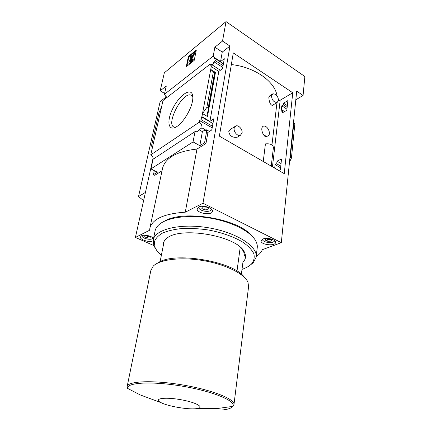 <?xml version="1.0" encoding="UTF-8"?>
<svg xmlns="http://www.w3.org/2000/svg" width="432" height="432" viewBox="0 0 432 432"><rect width="100%" height="100%" fill="white"/><g stroke="black" fill="none" stroke-linecap="round" stroke-linejoin="round"><path stroke-width="0.65" d="M262.975 133.801C264.114 135.88 265.205 136.879 266.252 136.804L267.592 136.042C266.026 136.399 264.487 135.648 262.975 133.801C261.295 129.892 261.403 127.316 263.304 126.074L263.968 126.052C268.256 125.852 271.615 135.086 267.592 136.042M235.013 126.49L231.039 128.952L228.766 131.614C229.662 135.977 232.492 137.846 237.26 137.209L240.295 135.394C237.578 136.485 233.458 131.733 234.155 128.288L235.888 125.944C238.61 124.805 242.752 129.535 242.082 133.002L240.295 135.394M272.192 94.203L269.881 95.672L268.828 97.486C269.168 102.065 270.324 104.722 272.284 105.451L277.139 102.46C273.812 102.357 271.922 100.143 271.463 95.812L272.808 93.814C276.14 93.879 278.041 96.082 278.521 100.418L280.179 100.229L292.75 92.767L233.291 52.904L219.375 136.123L284.251 173.648L292.75 92.767M271.955 144.941L276.988 102.551M277.052 95.845C274.995 81.551 254.74 67.009 231.341 64.562M263.234 161.492L265.432 143.888C270.14 143.44 272.803 144.623 273.424 147.436L271.237 166.12M211.669 64.584L212.868 64.363L213.975 61.814L215.422 60.696L214.466 58.061L214.801 57.796L220.563 61.565L224.3 58.72L222.561 68.645L218.803 71.447L211.259 66.598L210.924 66.857L211.383 64.395L220.433 70.232M283.543 103.156L283.343 104.906L281.788 105.813L281.162 111.289L282.728 110.392L282.458 112.779L286.843 110.273L287.896 100.607L283.543 103.156L287.35 105.64M214.466 58.061L223.393 63.887M215.422 60.696L223.079 65.68M283.343 104.906L287.156 107.39M213.975 61.814L222.777 67.403M281.788 105.813L286.961 109.172M222.475 68.71L222.691 67.473M161.59 106.828L152.312 147.992L151.513 145.66L158.954 112.828L161.59 106.828L162.999 100.553L210.195 64.103L211.232 64.514M210.195 64.103L209.93 65.513L211.383 64.395M282.728 110.392L284.564 111.575M212.949 123.574L201.587 116.905L201.933 116.667L209.914 121.354L213.781 118.8L211.837 129.924L207.943 132.419L206.582 131.636L206.231 131.863L206.599 129.821L209.439 131.463M278.759 170.473L280.379 169.695L281.545 158.944L277.009 161.19L281.043 163.561M206.599 129.821L205.087 130.799L205.27 129.784L201.938 127.861C202.154 125.631 201.274 123.741 199.292 122.197L199.584 120.631L212.198 127.861M201.587 116.905L201.08 119.615L212.474 126.274M277.009 161.19L276.712 163.804L280.762 166.169M201.08 119.615L199.584 120.631M276.712 163.804L275.087 164.603L280.584 167.805M211.75 129.978L212.112 127.921M275.087 164.603L274.687 168.118M201.933 116.667L202.511 113.578L207.473 116.516L215.46 72.446L214.801 72.149L215.028 72.873L213.354 71.896L210.735 69.422L211.259 66.598M218.803 71.447L209.914 121.354M213.354 71.896L206.852 107.368L202.511 113.578L210.735 69.422L215.46 72.446M207.943 132.419L205.972 143.473L196.976 149.062C177.061 151.319 165.613 157.626 162.632 167.989L162.486 168.674M206.582 131.636L204.595 142.695L205.972 143.473M192.429 101.385C190.804 110.344 182.909 122.915 176.639 126.668C168.253 132.068 166.342 121.365 172.73 108.67C178.87 95.931 190.242 87.415 192.451 94.559C192.985 96.26 192.98 98.539 192.429 101.385M152.312 147.992L150.768 154.834L199.292 122.197M214.801 57.796L213.219 56.079L214.877 47.174L222.529 41.067L229.959 46.084L202.991 203.224L185.279 212.193L196.976 149.062M229.959 46.084L222.253 52.072L220.563 61.565M295.817 99.803L303.075 95.44L296.698 91.136L281.313 242.665L202.991 203.224M256.171 256.597C259.184 254.605 261.247 252.299 262.359 249.68L281.313 242.665M162.043 170.786L154.742 175.322L153.441 174.663L157.367 172.206L150.93 168.917L153.079 159.241L195.016 131.582L197.494 131.798L199.071 129.751L201.938 127.861M150.768 154.834C152.318 155.903 153.144 157.334 153.241 159.138M205.27 129.784L202.387 131.652L199.816 145.681L204.595 142.695M199.071 129.751L202.387 131.652M214.877 47.174L222.253 52.072M222.529 41.067L226.028 21.6L164.338 72.803L160.191 90.828L166.293 85.957L164.408 94.322L166.666 97.724M164.408 94.322L213.219 56.079M237.001 271.107L240.219 247.261M160.088 261.77L164.155 241.25M196.339 49.961L194.222 60.35L186.23 66.787L188.39 56.5L196.339 49.961M150.93 168.917L193.055 141.907L199.816 145.681M145.438 192.424L138.521 196.549L143.608 200.653M166.379 96.763L160.153 101.585L138.521 196.549M293.458 123.028L294.851 123.935L293.501 122.602M289.969 157.378L291.433 158.085L294.851 123.935M289.494 162.065L291.433 158.085M303.075 95.44L304.868 76.55L226.028 21.6M153.095 158.031L135.416 237.443L153.689 245.5M166.595 97.4L166.493 97.859M160.191 90.828L164.608 93.425M193.055 141.907L195.016 131.582M153.441 174.663L154.316 170.651M206.852 107.368L208.159 108.151L214.612 72.7M208.159 108.151L208.44 109.188L207.031 114.874L207.473 116.516M185.279 212.193C164.425 213.624 152.636 218.867 149.909 227.918L149.612 230.256L135.416 237.443M262.937 238.999L261.079 240.732C260.118 244.706 275.249 246.586 275.54 242.519C276.296 239.738 267.127 237.157 262.937 238.999M153.517 238.459C151.94 235.996 144.148 234.29 141.469 235.829L140.465 236.903C139.439 239.717 149.953 242.897 153.068 240.737M198.72 207.031L197.219 208.672C195.928 213.17 211.842 215.984 212.425 211.361C213.494 208.024 202.883 204.644 198.72 207.031M196.02 408.704C187.639 409.671 167.962 406.258 161.023 402.635C152.842 398.752 163.804 396.738 180.166 399.578C196.544 402.338 205.681 407.781 196.333 408.672L196.02 408.704M150.871 270.437L153.22 266.144C159.651 259.432 181.003 256.77 203.413 260.626C225.828 264.433 244.674 273.964 248 282.344L248.584 286.659L233.998 404.325M157.766 263.039C172.87 251.186 233.788 261.214 244.404 277.344M241.369 274.271L242.957 262.127C245.695 259.389 246.24 256.235 244.593 252.661C238.799 235.791 177.865 225.374 165.893 239.209C163.544 241.412 162.616 243.859 163.102 246.559M198.898 206.944L199.001 208.175C200.135 211.021 208.661 212.528 210.838 210.271L211.426 209.061M208.375 208.051L205.578 206.647L202.316 206.874L201.868 208.494L204.655 209.882L207.9 209.666L208.375 208.051M198.272 207.29L199.255 208.591M210.546 210.497L211.901 209.596M141.961 235.624L142.052 236.239C142.825 238.631 150.876 240.343 152.663 238.507L153.047 237.935M147.112 235.456L144.893 235.57L144.758 236.876L147.366 238.037L150.125 237.908L150.287 236.601L148.241 235.688M141.61 235.764L142.133 236.412M152.566 238.583L153.311 238.205M262.532 239.177L262.694 240.008C263.795 242.525 272.225 243.572 274.055 241.412L274.477 240.554M269.179 238.572L266.026 238.707L265.307 240.079L267.759 241.299L270.94 241.164L271.685 239.803L269.249 238.583M262.084 239.425L262.861 240.273M273.91 241.547L274.86 240.899M205.2 206.674L204.655 209.882M208.186 207.954L207.9 209.666M266.188 238.702L267.953 239.582L267.759 241.299M271.123 239.517L270.94 241.164M267.953 239.582L270.988 239.452M145.039 235.564L144.758 236.876M145.708 235.532L147.712 236.423L147.366 238.037M147.712 236.423L149.666 236.326M188.39 56.5L188.86 56.797L186.872 66.269M196.171 50.798L188.86 56.797M192.024 56.063L190.361 57.424L189.886 57.121L192.521 55.01L189.319 61.279C188.757 62.456 188.692 63.153 189.119 63.369L190.895 62.213L192.802 59.044L193.277 59.346L191.371 62.516L189.416 63.558M189.886 57.121L190.156 55.841L194.13 52.58L194.605 52.882L194.341 54.167L193.865 53.865L190.28 60.777L190.204 61.582L190.474 61.468L191.851 59.6L192.802 59.044M194.13 52.58L193.865 53.865M190.28 60.777L190.755 61.079L194.341 54.167M175.959 127.073L174.803 127.121C164.797 126.549 181.624 92.389 190.62 94.997L192.845 97.157M278.521 100.418L277.139 102.46M262.834 126.295L263.968 126.052M241.38 248.346L243.697 251.694L244.604 256.063M164.592 221.13C182.984 209.547 237.508 218.468 251.332 235.375M155.018 231.217L155.137 230.666C155.66 228.463 156.983 226.438 159.1 224.581C167.243 217.366 188.536 214.402 210.411 218.155C232.292 221.881 251.03 231.687 255.841 241.115C257.105 243.551 257.553 245.884 257.191 248.108L256.165 256.64M156.994 250.787L153.819 245.835L153.241 239.787C155.299 229.149 180.652 222.955 208.829 227.837C237.033 232.594 258.293 246.758 256.073 257.364L253.184 262.818L249.064 265.966M161.368 255.301C158.242 252.688 156.114 250.025 154.991 247.309L154.343 242.001C155.428 238.61 158.166 235.624 162.556 233.048C167.854 230.812 174.415 229.295 182.245 228.49C190.598 228.172 199.33 228.668 208.451 229.991C222.021 232.535 234.349 236.968 243.205 242.39C248.395 246.127 251.937 249.896 253.827 253.708C254.718 257.413 253.978 260.788 251.613 263.828C249.458 266.042 246.348 267.856 242.282 269.271L242.012 269.363M290.331 157.421L293.787 123.255M208.462 109.037L215.023 72.895M161.023 402.635L140.265 394.934L127.597 388.406C126.306 382.46 152.096 380.965 182.882 386.267C213.689 391.495 236.747 401.333 232.799 406.388C231.449 408.272 227.637 409.504 221.362 410.076M127.597 388.406L127.17 386.435C128.104 381.008 153.598 379.949 183.098 385.025C212.62 390.037 235.607 399.379 233.955 404.687L232.799 406.388L218.684 408.337L196.333 408.672M190.895 62.213L191.371 62.516M189.821 63.077L190.296 63.38M272.446 166.822L280.179 100.229M208.445 109.145L215.028 72.884M149.909 227.918L162.632 167.989M127.17 386.435L150.962 269.973M210.838 210.271L211.691 209.812M199.001 208.175L198.342 207.452M152.663 238.507L153.284 238.178M142.052 236.239L141.658 235.742M274.055 241.412L274.849 240.916M262.694 240.008L262.105 239.409M189.119 63.369L189.594 63.666M192.834 96.887L192.451 94.559M192.262 96.061L190.62 94.997M153.241 239.787L155.137 230.666M251.613 263.828L253.184 262.818M154.991 247.309L153.819 245.835M243.697 251.694L244.593 252.661"/></g></svg>
